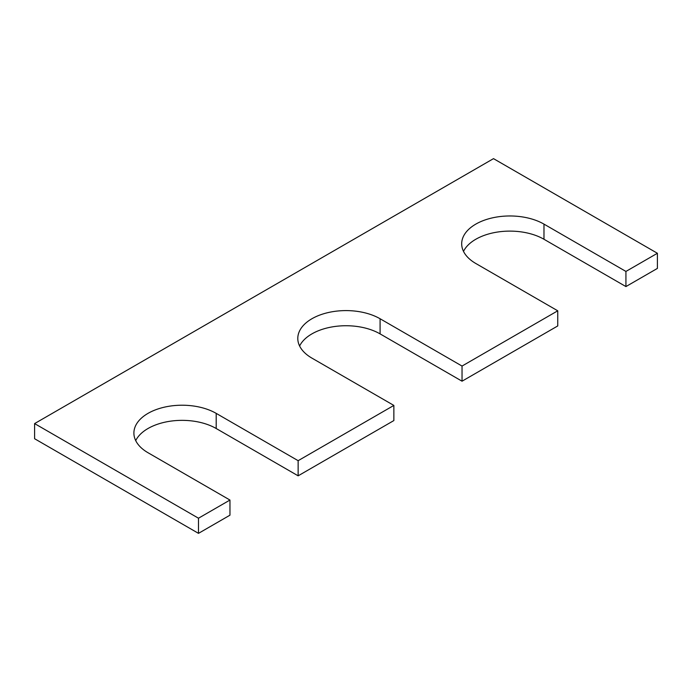 <?xml version="1.0" encoding="UTF-8"?>
<svg xmlns="http://www.w3.org/2000/svg" width="692" height="692" viewBox="0 0 692 692"><rect width="100%" height="100%" fill="white"/><g stroke="black" fill="none" stroke-linecap="round" stroke-linejoin="round"><path stroke-width="1.04" d="M625.931 271.437L543.981 224.122L543.981 239.268L625.931 286.575L657.4 268.409L657.4 253.272L625.931 271.437L625.931 286.575M34.6 423.59L198.492 518.213L198.492 533.359L34.6 438.728L34.6 423.59L493.508 158.641L657.4 253.272M198.492 533.359L229.96 515.185L229.96 500.048L198.492 518.213M216.198 413.375L216.198 428.512L298.14 475.828L298.14 460.682L216.198 413.375A48.206 27.836 0 0 0 163.658 407.337A48.206 27.836 0 0 0 133.893 433.054A48.206 27.836 0 0 0 148.019 452.732L229.96 500.048M216.198 428.512A48.206 27.836 0 0 0 135.71 440.622M298.14 475.828L393.86 420.563L393.86 405.425L298.14 460.682M380.09 318.752L380.09 333.89L462.04 381.197L462.04 366.059L380.09 318.752A48.206 27.836 0 0 0 327.55 312.715A48.206 27.836 0 0 0 297.794 338.431A48.206 27.836 0 0 0 311.91 358.11L393.86 405.425M380.09 333.89A48.206 27.836 0 0 0 299.61 346M462.04 381.197L557.752 325.941L557.752 310.803L462.04 366.059M543.981 224.122A48.206 27.836 0 0 0 491.441 218.092A48.206 27.836 0 0 0 461.685 243.809A48.206 27.836 0 0 0 475.802 263.488L557.752 310.803M543.981 239.268A48.206 27.836 0 0 0 463.502 251.378"/></g></svg>
